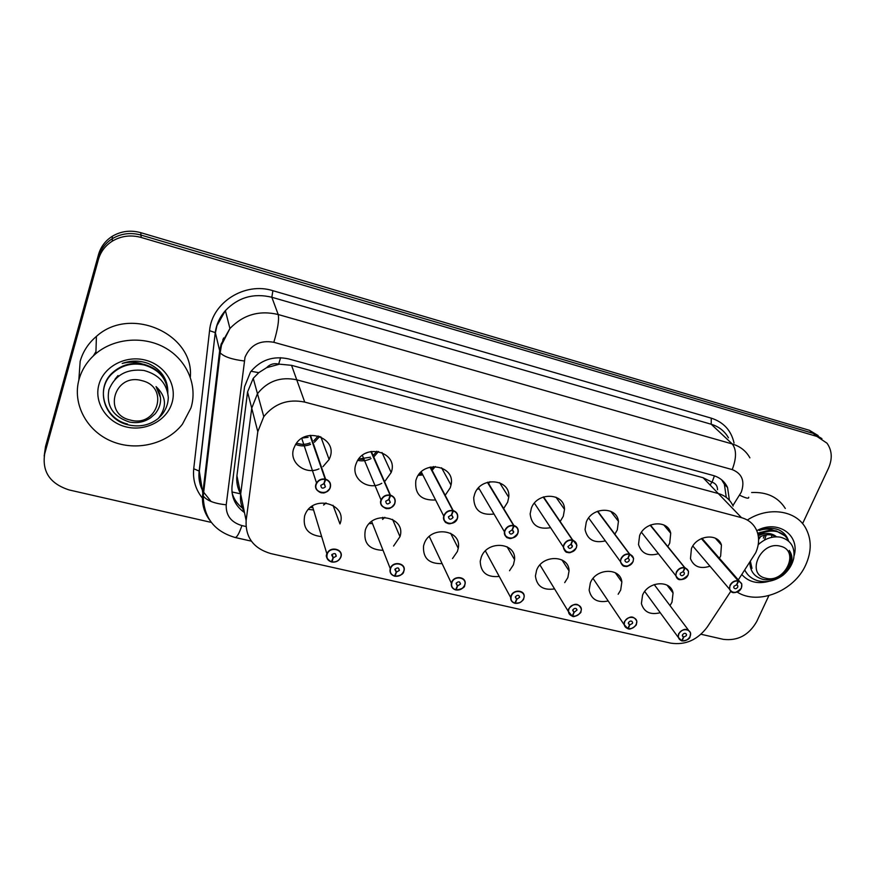 <?xml version="1.0" encoding="UTF-8"?>
<svg xmlns="http://www.w3.org/2000/svg" width="875" height="875" viewBox="0 0 875 875"><rect width="100%" height="100%" fill="white"/><g stroke="black" fill="none" stroke-linecap="round" stroke-linejoin="round"><path stroke-width="1.31" d="M608.202 600.983C597.538 603.105 591.183 599.463 589.137 590.067L590.352 582.914C595.853 567.973 620.605 567.372 621.852 581.995L620.681 590.056L618.155 594.245M554.564 588.897C543.134 590.603 536.747 586.283 535.423 575.947L536.605 570.248C542.281 554.225 569.166 554.914 569.056 570.916L567.842 577.609L564.703 582.63M499.242 576.45C486.959 577.588 480.627 572.513 480.233 561.225L481.239 557.211C487.123 539.941 516.414 542.292 514.566 559.705L513.428 564.791L509.512 570.741M442.105 563.609C428.958 564.003 422.778 558.097 423.544 545.902L424.189 543.769C430.314 525.098 462.262 529.55 458.248 548.308L457.352 551.578L452.506 558.567M369.316 523.589L372.455 523.523L369.316 523.589M382.583 519.422L384.836 517.311L382.583 519.422M383.053 550.331C369.064 549.773 363.147 543.014 365.312 530.053L365.367 529.911C371.777 509.677 406.58 516.698 399.984 536.659L393.575 546.044M308.416 509.392L313.184 509.928L308.416 509.392M321.519 536.605C308.088 535.084 302.477 528.084 304.686 515.616L305.462 513.723C314.048 494.091 347.977 504.383 339.97 523.928L333.003 505.258M660.231 612.719C650.256 615.158 643.978 612.106 641.397 603.586L642.545 595.208C647.916 581.219 670.786 579.622 673.061 592.966L672.011 602.142L669.998 605.598M658.448 553.722C648.058 556.587 641.408 553.503 638.509 544.469L639.625 535.544C645.039 521.216 668.073 519.608 670.72 533.247L669.725 543.123L668.062 546.142M605.336 540.892C594.103 543.452 587.355 539.678 585.058 529.572L586.283 522.091C591.861 506.702 616.984 506.231 618.45 521.358L617.291 529.911L615.103 533.728M550.561 527.669C538.366 529.802 531.552 525.23 530.141 513.942L531.333 508.244C537.119 491.586 564.659 492.68 564.506 509.392L563.281 516.294L560.438 521.052M477.356 489.245L479.238 488.873L477.356 489.245M488.775 483.153L489.967 481.709L488.775 483.153M494.025 514.041C480.736 515.572 473.966 510.092 473.725 497.602L474.688 493.959C480.736 475.836 511.033 478.997 508.747 497.317L507.62 502.261L503.945 508.091M418.272 475.333L422.866 474.983L418.272 475.333M432.414 470.028L435.302 466.528L432.414 470.028M435.586 499.986C421.159 500.675 414.575 494.211 415.833 480.594L416.27 479.238C422.647 459.441 455.973 465.259 451.008 485.078L450.231 487.802L445.506 494.812M381.795 483.284C368.047 491.334 350.273 478.297 355.994 464.045L356.398 463.006C364.273 442.323 399.142 452.145 391.169 472.522L385.033 481.152M295.662 444.445C300.552 446.392 305.528 446.37 310.57 444.38C305.528 446.37 300.552 446.392 295.662 444.445M314.387 442.269L319.725 436.439L314.387 442.269M318.959 468.88C305.025 475.387 288.498 462.142 293.781 448.361L295.334 444.981C305.408 426.114 337.816 438.08 329.963 457.483L329.12 459.506L322.941 466.67M668.741 529.003L668.806 530.961L668.741 529.003M709.975 566.202C700.306 569.275 693.809 566.77 690.473 558.677L691.425 548.592C696.697 535.183 717.948 532.733 721.438 545.048L720.661 555.964L719.403 558.283M738.292 579.917L755.705 552.759C759.172 544.928 759.5 537.513 756.7 530.523C753.791 524.016 748.727 519.728 741.497 517.672L304.73 402.095C288.028 398.683 274.378 403.528 263.791 416.642L257.797 431.659L246.127 520.592C245.361 537.513 253.619 548.516 270.922 553.613L670.786 643.147C685.42 645.302 697.583 639.931 707.252 627.047L730.811 591.281M717.533 489.77C717.478 485.898 715.652 483.372 712.053 482.191L703.095 477.728L718.298 493.533C725.309 495.567 730.242 499.745 733.108 506.089C730.242 499.745 725.309 495.567 718.298 493.533L296.734 379.816C280.7 376.447 267.608 381.073 257.469 393.695L251.737 408.177L240.68 494.08C239.925 500.434 241.139 506.352 244.333 511.842M703.095 477.728L291.539 365.323L278.666 364.087C273.952 363.027 269.938 364.219 266.623 367.675L258.77 372.663L253.236 378.317L247.559 391.978L236.928 475.759C236.217 482.059 237.453 488.086 240.625 493.85L231.963 491.958M357.788 460.381C362.337 461.366 366.756 460.764 371.033 458.587M374.139 456.542L378.536 451.467M741.497 517.672L718.298 493.533L296.734 379.816C280.7 376.447 267.608 381.073 257.469 393.695L251.737 408.177L240.68 494.08L246.127 520.592M266.623 367.675L279.245 364.241M211.323 522.419L69.223 489.967C50.094 483.82 41.913 471.756 44.702 453.764L98.405 259.503L98.481 256.955C100.723 249.233 105.328 243.152 112.284 238.7C121.155 233.461 130.714 232.247 140.963 235.058L813.17 433.355L821.931 438.638L813.17 433.355L140.963 235.058C130.714 232.247 121.155 233.461 112.284 238.7C105.328 243.152 100.723 249.233 98.481 256.955L45.117 450.133L98.481 256.955L98.558 254.428C100.789 246.761 105.361 240.713 112.273 236.294C121.089 231.088 130.583 229.884 140.766 232.673L809.43 430.303L818.136 435.564M44.177 456.05L45.511 446.545L98.558 254.428M729.433 500.303L727.541 487.495C724.664 481.447 719.873 477.433 713.169 475.475L288.652 358.925C273.197 355.578 260.498 359.92 250.534 371.93L244.552 386.739L232.061 485.909C231.077 497 235.222 505.892 244.486 512.586M721.634 479.806L724.402 484.302L726.272 497.383M768.852 595.645L756.7 621.589C748.836 635.206 737.691 641.112 723.264 639.33L701.017 634.255M98.405 259.503C100.658 251.748 105.284 245.623 112.295 241.15C121.22 235.878 130.845 234.653 141.159 237.464L816.955 436.428L827.006 443.198C832.092 450.439 832.584 458.806 828.461 468.3L802.572 523.622M242.473 508.08C237.213 504.044 233.734 498.925 232.05 492.734M692.814 546.022L729.608 589.291C731.653 594.191 735.591 593.808 741.409 588.109C736.925 593.6 732.998 593.983 729.608 589.291L729.991 585.255C731.872 581.908 734.595 580.409 738.139 580.759L738.15 581.055C734.716 580.716 732.091 582.17 730.275 585.408C726.709 592.594 738.259 595.383 741.311 588.098C742.525 584.73 741.639 582.422 738.631 581.175L701.63 538.475M738.631 581.175L736.772 584.839L737.822 585.856L737.702 587.223C736.225 589.072 734.912 589.214 733.764 587.65L733.895 586.294L736.608 584.795L738.15 581.055M738.139 580.759L701.367 538.595M681.778 640.555L682.183 640.817C685.628 641.102 688.22 639.669 689.992 636.497C693.492 629.464 681.811 626.773 678.869 633.97C677.709 637.295 678.65 639.538 681.702 640.708L678.125 637.175L678.595 633.817C683.288 628.163 687.269 627.878 690.561 632.953L690.102 636.431L690.561 632.953M681.702 640.708L683.495 637.12L682.358 635.939L682.522 634.802C684.086 632.92 685.42 632.822 686.503 634.528L686.35 635.677L683.659 637.164L682.347 635.392M683.659 637.164L682.183 640.817M683.495 637.12L682.336 635.556M641.452 532.252L675.861 575.739C677.589 581.23 681.658 581 688.089 575.072C683.255 580.847 679.186 581.066 675.861 575.739L676.32 572.141C678.191 568.728 680.947 567.208 684.6 567.58L684.6 567.875C681.067 567.525 678.398 568.991 676.594 572.294C673.072 579.622 684.983 582.498 687.969 575.072C689.161 571.637 688.209 569.275 685.092 567.995L650.42 525.044M685.092 567.995L683.255 571.725L684.403 572.939L684.25 574.164C682.664 576.1 681.308 576.188 680.181 574.416L680.334 573.202L683.091 571.681L684.6 567.875M684.6 567.58L650.125 525.164M633.073 561.652C627.834 567.711 623.634 567.722 620.462 561.663L620.966 558.622C622.814 555.144 625.625 553.591 629.377 553.973L629.377 554.291C625.745 553.908 623.033 555.406 621.239 558.764C617.761 566.234 630.044 569.198 632.975 561.641C634.134 558.13 633.106 555.723 629.891 554.411L597.734 511.197M629.891 554.411L628.075 558.206L629.3 559.65L629.136 560.7C627.408 562.734 626.008 562.756 624.925 560.744L625.089 559.716L627.9 558.163L629.377 554.291M629.377 553.973L597.428 511.317M576.352 547.783C570.598 554.17 566.267 553.919 563.358 547.039L563.85 544.666C565.688 541.122 568.531 539.547 572.403 539.952L572.392 540.258C568.652 539.875 565.906 541.384 564.123 544.819C560.689 552.42 573.366 555.483 576.231 547.772C577.358 544.206 576.253 541.745 572.917 540.389L543.55 496.923M572.917 540.389L571.134 544.261L572.272 546.809C570.38 548.953 568.925 548.887 567.93 546.602L570.948 544.217L572.392 540.258M572.403 539.952L543.2 497.033M478.603 487.791L504.47 531.836C505.083 535.992 506.352 538.038 508.298 537.972C510.65 539.448 513.822 537.95 517.803 533.466C515.244 540.63 503.191 539.175 504.47 531.836L504.886 530.25C506.702 526.641 509.6 525.044 513.581 525.47L513.57 525.788C509.72 525.372 506.92 526.914 505.159 530.414C501.78 538.169 514.872 541.33 517.661 533.466C518.755 529.823 517.562 527.308 514.117 525.919L487.791 482.202M514.117 525.919L512.356 529.867L513.581 532.47C511.481 534.712 509.994 534.548 509.13 531.956L512.159 529.823L513.57 525.788M513.581 525.47L487.408 482.322M627.867 628.37L628.283 628.666C631.816 628.972 634.463 627.517 636.212 624.291C639.669 617.127 627.627 614.359 624.739 621.688C623.612 625.067 624.63 627.353 627.78 628.556L623.973 624.433L624.466 621.534C629.53 615.606 633.642 615.497 636.825 621.195L636.333 624.225M627.78 628.556L629.552 624.914L628.337 623.525L628.502 622.541C630.197 620.561 631.575 620.528 632.625 622.442L632.461 623.438L629.727 624.947L628.37 622.956M629.727 624.947L628.283 628.666M629.552 624.914L628.348 623.131M572.294 615.803L572.698 616.153C576.341 616.47 579.02 614.983 580.759 611.702C584.172 604.406 571.758 601.552 568.936 609.011C567.842 612.456 568.925 614.797 572.184 616.033L568.17 611.209L568.662 608.858C574.153 602.656 578.397 602.755 581.394 609.153L580.902 611.636M572.184 616.033L573.934 612.314L572.819 609.897C574.656 607.83 576.067 607.862 577.062 610.006L574.109 612.358L572.731 610.127M574.109 612.358L572.698 616.153M573.934 612.314L572.688 610.302M514.97 602.831L515.375 603.236C519.116 603.564 521.85 602.066 523.567 598.719C526.936 591.281 514.117 588.339 511.361 595.952C510.311 599.463 511.47 601.847 514.839 603.116L514.697 603.203C511.886 602.273 510.552 600.359 510.672 597.483L511.098 595.788C513.472 589.006 525.066 589.925 524.158 596.805L523.72 598.653L524.158 596.805M516.753 599.375L515.375 596.859C517.377 594.694 518.831 594.803 519.728 597.209L516.753 599.375L515.375 603.236M514.839 603.116L516.567 599.331L515.309 597.034M516.567 599.331L515.375 596.859M747.337 520.045C768.414 506.231 795.878 510.213 805.623 527.964C811.727 539.208 811.737 551.589 805.656 565.086C794.052 591.216 758.056 605.533 737.209 592.102M751.636 492.537C766.861 491.794 778.072 497.098 785.302 508.462M771.663 537.381L771.761 535.03M763.361 538.07L764.608 535.194M769.398 581.208C757.837 584.358 748.65 582.138 741.836 574.547M756.777 530.698C777.569 519.116 800.352 534.964 794.062 555.898M788.616 541.089C787.062 536.025 783.88 532.328 779.056 529.998C772.909 527.57 766.281 527.745 759.172 530.513C764.827 528.598 769.77 528.609 774.036 530.545M757.652 533.214L763.93 531.573M79.067 379.312C81.955 369.261 87.566 360.697 95.889 353.609C114.702 337.794 144.67 335.694 166.075 348.348C187.556 360.948 197.75 386.159 190.969 407.925L182.448 424.167C166.961 444.139 136.227 451.653 111.519 441.241C86.756 430.992 72.111 403.922 79.067 379.312M78.827 380.198L80.172 361.266C82.961 351.531 88.375 343.23 96.414 336.394C130.67 305.189 194.381 334.239 190.312 377.114M171.938 403.058C166.709 420.7 145.403 431.78 126.055 426.891C106.619 422.264 93.713 402.445 98.973 384.398C103.939 366.286 126.066 354.845 145.677 360.205C165.364 365.302 177.461 385.492 171.938 403.058M167.836 391.617C167.617 378.93 161.197 369.589 148.586 363.606C139.77 360.336 130.977 360.281 122.194 363.464C129.314 361.572 136.161 361.791 142.734 364.109M788.43 540.925L787.959 539.952C785.772 535.73 782.075 532.941 776.891 531.573C770.645 530.283 764.389 531.464 758.122 535.117M744.811 570.03C747.348 575.323 751.702 578.9 757.859 580.759C766.555 582.859 774.944 581 783.027 575.214C792.291 566.081 794.369 557.812 789.272 550.419L789.359 550.605C792.936 559.891 789.95 568.236 780.413 575.619C774.812 579.25 769.048 580.519 763.131 579.425C754.513 577.084 750.105 571.386 749.875 562.33M784.777 535.73L776.245 530.928C770.153 529.67 764.05 530.764 757.914 534.22M744.658 570.259L747.589 574.328M758.209 544.677C765.144 538.464 772.516 535.959 780.347 537.163C790.694 539.995 795.167 546.984 793.756 558.13C792.269 564.758 788.692 570.445 783.027 575.214M760.714 536.495L758.592 539.558M765.614 578.178C745.456 574.131 760.944 540.356 780.478 546.241C800.505 550.67 784.831 583.866 765.614 578.178M760.627 532.831L760.867 532.142M764.444 540.072L766.292 534.888M776.234 536.845C770.908 533.805 764.991 534.067 758.483 537.644M776.595 536.834C771.575 532.722 765.45 532.372 758.242 535.784M759.97 543.112L758.231 544.556M750.433 561.477L751.997 568.389M167.858 393.389C167.202 379.05 159.327 369.589 144.244 365.006C132.18 362.469 121.614 365.214 112.547 373.264C94.916 388.85 104.234 419.311 127.509 424.681C139.213 427.503 149.494 425.403 158.364 418.392C167.18 407.061 166.414 396.452 156.045 386.575C162.356 395.938 162.072 405.005 155.192 413.787L150.708 417.725C144.397 422.1 137.277 423.533 129.314 422.002C112.908 416.511 106.105 405.759 108.916 389.736C115.227 374.905 126.919 368.484 143.97 370.475C158.889 374.533 167.005 383.545 168.306 397.491C168.12 404.141 165.823 410.069 161.438 415.286L158.364 418.392M167.683 389.681C165.725 376.83 157.905 368.408 144.2 364.427C132.158 361.889 121.603 364.634 112.536 372.673C94.938 388.248 104.245 418.677 127.487 424.047M130.32 420.044C102.287 414.236 114.22 372.52 141.925 380.658C169.881 387.034 157.478 427.886 130.32 420.044M118.027 376.458L118.016 375.561L114.953 379.291M160.519 397.688L156.045 386.575M421.28 471.866L443.767 516.075C443.844 520.505 444.883 522.791 446.917 522.955C449.509 524.869 452.988 523.447 457.33 518.689C454.639 526.52 441.361 523.994 443.767 516.075L443.986 515.375C445.791 511.689 448.733 510.07 452.834 510.508L452.812 510.825C448.853 510.398 445.998 511.962 444.27 515.528C440.945 523.447 454.464 526.706 457.177 518.689C458.227 514.97 456.958 512.4 453.381 510.967L430.402 467.042M453.381 510.967L451.642 514.992L452.955 517.65C450.625 520.002 449.116 519.728 448.427 516.819L451.456 514.948L452.812 510.825M452.834 510.508L429.986 467.152M390.666 495.206C394.494 496.727 395.905 499.45 394.866 503.377C392.077 511.842 377.705 508.32 381.062 499.997L381.15 499.767C382.988 496.147 385.962 494.583 390.064 495.053L390.031 495.381C385.952 494.933 383.053 496.519 381.336 500.15C378.077 508.233 392.055 511.602 394.68 503.42C395.675 499.625 394.33 496.989 390.622 495.523L371.328 451.423M390.622 495.523L388.916 499.625L390.305 502.381C387.745 504.777 386.214 504.394 385.722 501.222L388.719 499.581L390.031 495.381M390.064 495.053L370.869 451.511M330.258 487.627L329.853 488.556C326.222 496.245 312.878 492.012 315.995 484.105L316.52 482.934C318.544 479.85 321.42 478.57 325.15 479.073L325.117 479.402C320.906 478.931 317.953 480.55 316.269 484.258C313.075 492.494 327.534 495.983 330.072 487.627C331.023 483.755 329.569 481.064 325.73 479.555L310.505 435.345M325.73 479.555L324.056 483.744L325.412 486.872C322.733 488.95 321.202 488.447 320.797 485.363L323.848 483.689L325.117 479.402M325.15 479.073L310.002 435.411M455.82 589.433L456.214 589.903C460.064 590.253 462.842 588.722 464.548 585.32C467.852 577.73 454.628 574.7 451.948 582.455C450.942 586.042 452.178 588.481 455.667 589.783L455.525 589.87C452.32 588.755 450.942 586.556 451.391 583.275L451.675 582.302C454.158 574.962 466.802 576.712 465.041 584.117L464.712 585.255L465.041 584.117M455.667 589.783L457.363 585.922L456.083 583.395C458.281 581.142 459.769 581.35 460.534 584.019L457.548 585.966L456.203 583.144M457.548 585.966L456.214 589.903M457.363 585.922L456.116 583.319M394.756 575.575L395.128 576.144C399.098 576.516 401.92 574.962 403.605 571.484C406.853 563.752 393.192 560.612 390.589 568.531C389.627 572.184 390.95 574.678 394.559 576.012L394.428 576.111C390.775 574.777 389.386 572.261 390.25 568.564L390.327 568.367C392.919 560.405 406.711 563.172 403.911 571.058L403.911 571.058M394.559 576.012L396.233 572.086L394.866 569.494C397.283 567.153 398.792 567.459 399.383 570.413L396.43 572.13L395.15 568.958M396.43 572.13L395.128 576.144M396.233 572.086L395.041 569.122M340.823 557.189L340.67 557.561C338.855 560.941 335.956 562.428 331.975 562.034L332.03 561.925C336.12 562.308 338.986 560.733 340.648 557.189C343.831 549.303 329.711 546.055 327.206 554.137C326.287 557.867 327.698 560.416 331.439 561.794L331.319 561.892C327.447 560.47 325.981 557.834 326.933 553.973L327.184 553.383C330.433 545.584 344.017 549.358 340.845 557.134M331.439 561.794L333.08 557.78L331.691 554.958C334.272 552.759 335.792 553.175 336.252 556.194L333.277 557.823L332.15 554.291M312.441 507.555L310.505 507.434M331.931 562.034L331.669 561.225M333.277 557.823L332.03 561.925M333.08 557.78L332.008 554.444M247.559 391.978L257.797 431.659M291.539 365.323L304.73 402.095M251.038 371.262L258.77 372.663M712.053 482.191L714.427 475.858M278.666 364.087L280.613 357.7M236.928 475.759L240.68 494.08M140.766 232.673L141.159 237.464M809.43 430.303L816.955 436.428M732.889 505.597L741.256 492.188C745.106 481.119 742.087 473.583 732.211 469.591L273.82 342.289C260.028 339.861 250.425 344.848 245.011 357.241L226.22 504.787C225.783 515.375 231.011 522.309 241.905 525.58L245.963 526.509M209.716 520.166C204.05 512.466 201.698 503.858 202.683 494.364L219.548 351.542L221.123 344.127L229.939 328.497C243.272 314.705 259.372 310.045 278.206 314.519L732.255 443.953C740.152 446.327 746.036 450.942 749.897 457.833M203.186 499.078C195.781 490.241 192.62 480.134 193.725 468.738L209.562 330.684C211.892 302.509 244.88 281.662 272.891 290.697L711.266 418.152L711.211 424.244L732.255 443.953C736.597 449.586 736.586 458.128 732.211 469.591M273.82 342.289C277.802 329.044 279.267 319.78 278.206 314.519L271.83 297.259C253.684 292.884 238.197 297.347 225.378 310.636L216.912 325.719L215.403 332.883L220.183 352.822C224.011 356.759 232.006 359.483 244.191 360.97M711.266 418.152C723.636 422.188 731.237 430.489 734.048 443.034M728.438 437.795C724.631 431.091 718.889 426.573 711.211 424.244L271.83 297.259L272.891 290.697M44.702 453.764L45.117 450.133M209.562 330.684L215.261 332.598C216.366 324.373 219.734 317.056 225.378 310.636L229.939 328.497L221.506 345.056L220.183 352.822L203.252 495.939L199.314 471.166C198.636 477.334 199.489 483.252 201.895 488.917M201.939 489.256C199.303 483.339 198.384 477.192 199.194 470.816L215.261 332.598L199.314 471.166L193.725 468.738M203.044 491.334L203.667 492.483M241.905 525.58C239.236 533.378 236.994 537.348 235.189 537.502C214.298 531.409 203.656 517.562 203.252 495.939C206.828 500.664 214.473 503.617 226.22 504.787M251.366 541.155L235.025 537.469M739.616 495.206C746.091 498.323 749.12 498.991 748.694 497.197M710.106 485.012L711.856 482.278M223.573 337.991L223.398 339.456M738.642 580.88L741.781 583.898L741.409 588.044M690.069 636.508C688.253 639.702 685.606 641.167 682.117 640.916M685.103 567.7L688.527 571.288L688.089 575.017L688.527 571.288M629.902 554.105L633.598 558.381L633.095 561.586L633.598 558.381M572.95 540.083L576.877 545.169L576.373 547.717M514.15 525.612C517.016 526.63 518.383 528.642 518.262 531.639L517.814 533.411L518.262 531.639M636.3 624.302C634.495 627.55 631.805 629.048 628.217 628.775C630.077 630.47 637.438 624.881 636.333 624.291M580.869 611.712C579.075 615.027 576.33 616.547 572.644 616.252M515.277 603.356L519.936 602.645C522.572 600.775 523.83 599.463 523.709 598.719C521.916 602.109 519.127 603.652 515.32 603.334M93.362 355.863L95.944 351.673M453.425 510.661C456.75 511.908 458.15 514.27 457.625 517.738L457.352 518.634L457.625 517.738M433.464 466.572L431.692 468.661M422.177 473.616L419.366 473.867M367.609 452.452L366.002 453.141M376.884 451.227L373.505 455.098M370.431 457.198L358.728 459.025M308.142 437.303L302.433 438.014M325.773 479.227C329.755 480.791 331.253 483.58 330.269 487.594M318.194 435.947L313.852 440.737M310.067 442.925C305.528 444.752 301.033 444.828 296.581 443.133M464.68 585.32C462.93 588.788 460.086 590.352 456.159 590.013C462.033 589.039 464.888 587.464 464.691 585.32M395.041 576.275C400.564 575.717 403.462 574.12 403.769 571.484C402.019 575.017 399.131 576.614 395.073 576.253M382.736 517.344L381.992 518M325.927 502.939L323.597 504.973M329.12 459.506L320.873 436.909M253.236 378.317L263.791 416.642M721.438 545.048L715.334 538.212M391.169 472.522L381.981 452.506M451.008 485.078L441.569 467.775M508.747 497.317L499.581 482.683M564.506 509.392L555.964 497.186M618.45 521.358L610.695 511.273M670.72 533.247L663.797 524.945M673.061 592.966L667.078 585.178M399.984 536.659L392.591 519.389M458.248 548.308L450.614 533.236M514.566 559.705L507.073 546.755M569.056 570.916L561.958 559.923M621.852 581.995L615.278 572.731M112.273 236.294L112.295 241.15M724.402 484.302L727.541 487.495M211.094 501.495L203.033 491.444M222.994 339.216L222.775 341.042M739.397 581.175L701.98 538.333M737.822 585.856L737.034 584.938M741.431 588.077L741.781 583.898M690.102 636.497C689.773 638.969 687.094 640.434 682.073 640.927M688.242 629.869L654.205 584.587M681.57 640.817L678.125 637.175L644.722 591.5M686.503 634.528L685.738 633.489M684.403 572.939L683.506 571.823M588.656 517.967L620.462 561.663C621.841 565.163 623.416 566.716 625.166 566.3C627.156 567.153 629.803 565.6 633.095 561.641M629.3 559.65L628.294 558.294M534.384 503.158L563.358 547.039C564.43 550.922 565.895 552.716 567.722 552.409C569.953 553.47 572.83 551.928 576.363 547.772M572.447 545.978L571.342 544.337M576.384 547.739L576.877 545.169M513.723 531.891L512.542 529.933M636.825 621.195L636.344 624.247M627.648 628.666L623.973 624.433L593.053 578.452M632.625 622.442L631.772 621.206M581.394 609.153L580.902 611.658C582.094 612.806 573.431 618.034 572.6 616.263M572.064 616.142L568.17 611.209L539.952 564.944M577.062 610.006L576.144 608.541M514.73 603.225C511.853 602.197 510.497 600.283 510.672 597.483L485.384 550.944M519.728 597.209L518.766 595.481M95.889 353.609L96.414 336.394M112.547 373.264L112.536 372.673M433.584 466.561L431.736 468.748M422.22 473.714L419.267 473.998M453.042 517.377L451.839 515.058M394.855 503.42C391.978 507.511 389.539 509.184 387.559 508.462C386.356 509.797 378.416 504.711 381.062 499.997L362.359 455.394M390.305 502.381L389.145 499.712M363.858 459.364L358.619 459.167M329.853 488.556C326.637 492.177 324.1 493.577 322.252 492.756C321.42 493.5 314.212 490.427 315.995 484.105L316.52 482.934L301.777 438.408M325.412 486.872L324.373 483.864M302.947 444.5L296.461 443.286M455.558 589.903C452.277 588.667 450.887 586.458 451.391 583.275L429.297 536.462M460.534 584.019L459.561 582.017M394.461 576.133C390.775 574.744 389.375 572.228 390.25 568.564L371.656 521.5M399.383 570.413L398.453 568.116M382.025 518.077L382.867 517.333M312.386 506.067L326.933 553.984C325.314 556.216 326.78 558.862 331.341 561.925M340.67 557.561C338.898 560.952 335.989 562.45 331.953 562.056M336.186 556.347L335.355 553.777M323.63 505.072L326.058 502.95"/></g></svg>
